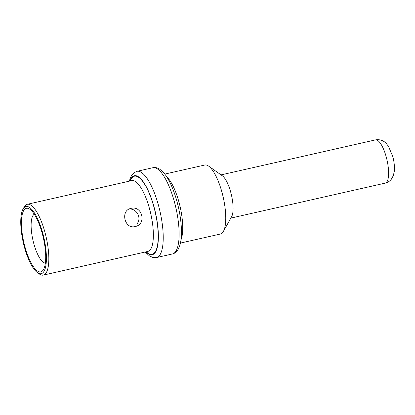 <?xml version="1.0" encoding="UTF-8"?>
<svg xmlns="http://www.w3.org/2000/svg" width="415" height="415" viewBox="0 0 415 415"><rect width="100%" height="100%" fill="white"/><g stroke="black" fill="none" stroke-linecap="round" stroke-linejoin="round"><path stroke-width="0.62" d="M131 208.397L130.953 208.408C120.091 210.358 124.578 229.583 135.176 226.543C146.775 224.427 142.397 205.238 131 208.397M129.262 209.01C136.784 208.403 142.122 218.337 136.774 224.1M204.74 165.03A35.374 10.873 77.2 0 1 204.761 165.025A35.374 10.873 77.2 0 1 208.605 166.099L222.357 175.81A22.156 6.811 77.2 0 1 231.487 195.237A22.156 6.811 77.2 0 1 231.627 216.708L223.4 231.399A35.374 10.873 77.2 0 1 220.396 234.024L180.437 243.076M208.605 166.099A35.374 10.873 77.2 0 1 223.182 197.12A35.374 10.873 77.2 0 1 223.4 231.399M23.038 209.051L24.195 206.981A36.302 11.158 77.2 0 1 27.26 204.294A36.302 11.158 77.2 0 1 27.281 204.289A36.302 11.158 77.2 0 1 46.184 237.23A36.302 11.158 77.2 0 1 43.326 275.098A36.302 11.158 77.2 0 1 39.384 273.999L37.443 272.634A34.44 10.588 77.2 0 1 23.25 242.427A34.44 10.588 77.2 0 1 23.038 209.051A34.44 10.588 77.2 0 1 25.943 206.499A34.44 10.588 77.2 0 1 45.002 243.247A34.44 10.588 77.2 0 1 37.443 272.634M26.358 208.314A32.583 10.012 77.2 0 1 29.916 209.3A32.583 10.012 77.2 0 1 43.342 237.873A32.583 10.012 77.2 0 1 43.544 269.444A32.583 10.012 77.2 0 1 25.128 247.501A32.583 10.012 77.2 0 1 26.358 208.314M45.36 263.089A25.133 7.724 77.2 0 1 32.951 240.228A25.133 7.724 77.2 0 1 34.295 214.254M385.245 183.114C387.698 182.538 389.737 181.231 391.355 179.202L393.316 175.628L394.25 171.592C394.722 166.908 394.224 161.881 392.766 156.517L388.456 146.272L386.038 143.253C384.648 141.707 380.986 138.916 375.456 139.902A22.156 6.811 77.2 0 1 375.456 139.902A22.156 6.811 77.2 0 1 386.993 160.003A22.156 6.811 77.2 0 1 385.245 183.114L230.844 218.103M166.68 176.733A35.374 10.873 77.2 0 1 180.157 206.872A35.374 10.873 77.2 0 1 180.987 239.875M152.85 167.722A44.218 13.591 77.2 0 1 152.87 167.717A44.218 13.591 77.2 0 1 175.898 207.837A44.218 13.591 77.2 0 1 172.417 253.964L156.522 257.565A44.218 13.591 77.2 0 0 160.003 211.437A44.218 13.591 77.2 0 0 136.976 171.317L133.941 172.754L131.373 175.68L129.19 181.194M136.95 171.322A44.218 13.591 77.2 0 1 136.976 171.317L152.87 167.717C155.065 167.193 157.384 167.707 159.832 169.253L163.417 172.417C166.197 175.529 168.843 179.897 171.359 185.521C174.186 191.896 176.505 199.013 178.326 206.872C180.157 214.903 181.184 222.492 181.412 229.645C181.594 236.021 181.075 241.25 179.856 245.343L178.035 249.571C176.494 252.024 174.622 253.487 172.417 253.964M129.895 181.033A40.494 12.445 77.2 0 1 134.32 175.737A40.494 12.445 77.2 0 1 157.14 221.491A40.494 12.445 77.2 0 1 145.94 251.848M130.217 180.961A40.027 12.305 77.2 0 1 134.424 176.193A40.027 12.305 77.2 0 1 156.912 220.951A40.027 12.305 77.2 0 1 146.262 251.775M131.794 180.603A36.302 11.158 77.2 0 1 131.814 180.603A36.302 11.158 77.2 0 1 150.718 213.543A36.302 11.158 77.2 0 1 147.859 251.412L43.326 275.098M375.456 139.902L221.05 174.886M204.761 165.025L164.802 174.082M145.234 252.009L149.535 256.008L153.208 257.585L156.522 257.565M131.814 180.603L27.281 204.289"/></g></svg>
